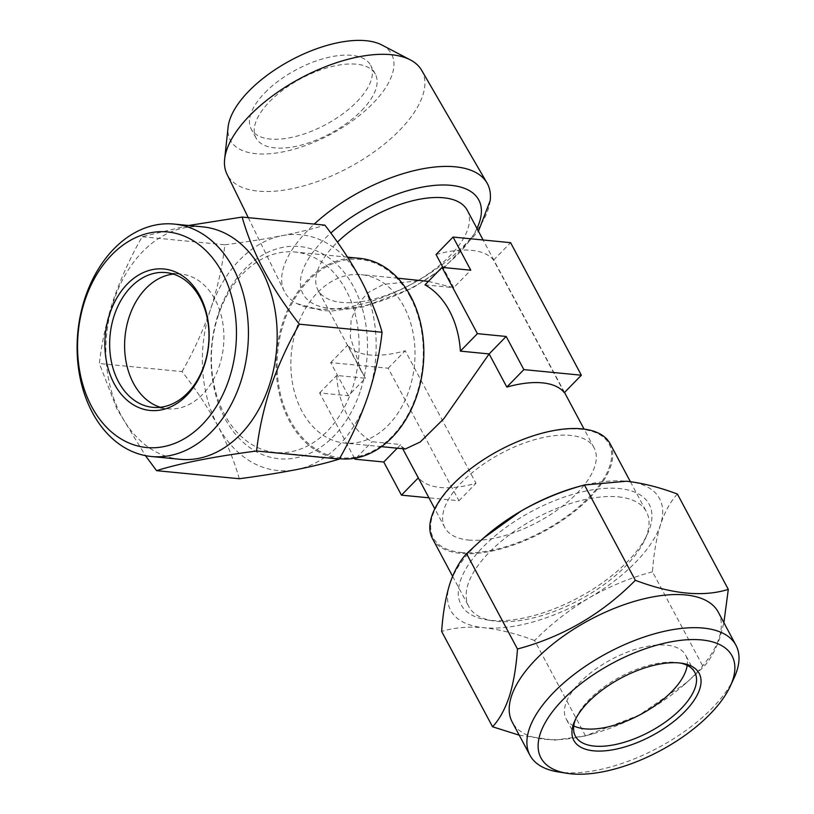 <?xml version="1.0" encoding="UTF-8"?>
<svg xmlns="http://www.w3.org/2000/svg" width="814" height="814" viewBox="0 0 814 814"><rect width="100%" height="100%" fill="white"/><g stroke="black" fill="none" stroke-linecap="round" stroke-linejoin="round"><path stroke-width="0.61" stroke-dasharray="4.07 3.05" d="M734.157 677.787A116.768 53.724 -28.1 0 1 557.966 771.865M618.274 496.855A100.692 46.327 -28.1 0 1 646.397 511.68A100.692 46.327 -28.1 0 1 647.181 533.77A100.692 46.327 -28.1 0 1 644.851 539.723A100.692 46.327 -28.1 0 1 496.886 621.357A100.692 46.327 -28.1 0 1 492.918 620.848A100.692 46.327 -28.1 0 1 468.762 606.532A100.692 46.327 -28.1 0 1 467.979 584.452A100.692 46.327 -28.1 0 1 618.274 496.855M460.225 581.298A106.614 49.054 -28.1 0 1 574.531 493.854A106.614 49.054 -28.1 0 1 649.979 527.635A106.614 49.054 -28.1 0 1 647.506 533.943A106.614 49.054 -28.1 0 1 486.64 619.841A106.614 49.054 -28.1 0 1 460.225 581.298M573.778 725.905A67.694 31.146 -28.1 0 1 566.157 718.894A67.694 31.146 -28.1 0 1 565.638 704.049A67.694 31.146 -28.1 0 1 624.674 653.204A67.694 31.146 -28.1 0 1 685.591 655.128A67.694 31.146 -28.1 0 1 687.179 665.353M575.702 718.894A67.694 31.146 -28.1 0 1 576.404 717.276A67.694 31.146 -28.1 0 1 678.54 662.738A67.694 31.146 -28.1 0 1 680.28 663.054M718.263 612.128A116.768 53.724 -28.1 0 1 719.169 637.738A116.768 53.724 -28.1 0 1 683.394 685.408A116.768 53.724 -28.1 0 1 592.551 733.913A116.768 53.724 -28.1 0 1 512.25 722.13M519.23 735.184L554.395 740.17L585.5 735.846L639.021 715.201L687.016 682.285L703.377 667.144C710.235 659.839 715.862 649.643 720.268 636.548L723.88 622.659M264.937 92.704A67.694 31.146 -28.1 0 1 325.692 58.048A67.694 31.146 -28.1 0 1 370.655 65.313A67.694 31.146 -28.1 0 1 356.939 101.679A67.694 31.146 -28.1 0 1 296.184 136.335A67.694 31.146 -28.1 0 1 251.231 129.08A67.694 31.146 -28.1 0 1 264.937 92.704M361.67 110.531A67.694 31.146 151.9 0 0 375.376 74.166A67.694 31.146 151.9 0 0 330.423 66.901A67.694 31.146 151.9 0 0 269.668 101.557A67.694 31.146 151.9 0 0 255.952 137.932A67.694 31.146 151.9 0 0 300.915 145.187A67.694 31.146 151.9 0 0 361.67 110.531M421.601 70.218A110.338 50.763 -28.1 0 1 377.157 149.684A110.338 50.763 -28.1 0 1 258.17 191.117A110.338 50.763 -28.1 0 1 226.964 174.145M490.181 200.631A114.927 52.879 -28.1 0 1 425.478 276.099A114.927 52.879 -28.1 0 1 316.778 308.903A114.927 52.879 -28.1 0 1 297.181 303.683A114.927 52.879 -28.1 0 1 284.279 291.229A114.927 52.879 -28.1 0 1 314.255 224.094M381.939 45.024A91.382 42.043 -28.1 0 1 364.102 111.64A91.382 42.043 -28.1 0 1 255.861 153.683A91.382 42.043 -28.1 0 1 228.093 127.167M468.467 540.028A84.615 38.93 151.9 0 0 559.177 508.648A84.615 38.93 151.9 0 0 594.108 447.863A84.615 38.93 151.9 0 0 570.461 435.409A84.615 38.93 151.9 0 0 479.741 466.798A84.615 38.93 151.9 0 0 444.82 527.574A84.615 38.93 151.9 0 0 468.467 540.028M467.226 210.236A84.615 38.93 -28.1 0 1 432.305 271.021A84.615 38.93 -28.1 0 1 341.585 302.401A84.615 38.93 -28.1 0 1 317.938 289.947A84.615 38.93 -28.1 0 1 337.413 242.155M403.927 306.542A84.615 61.823 -84.4 0 0 361.151 274.633A84.615 61.823 -84.4 0 0 299.959 319.342A84.615 61.823 -84.4 0 0 301.933 411.151A84.615 61.823 -84.4 0 0 344.719 443.06A84.615 61.823 -84.4 0 0 405.901 398.351A84.615 61.823 -84.4 0 0 403.927 306.542M405.321 448.972L401.485 446.418L418.488 477.676A84.615 38.93 151.9 0 0 440.405 487.484A84.615 38.93 151.9 0 0 475.997 483.282L405.219 350.742A84.615 38.93 -28.1 0 1 369.637 354.945A84.615 38.93 -28.1 0 1 347.72 345.126L365.415 378.266L361.274 371.103L350.356 337.179L351.109 320.156L357.041 304.843L368.142 292.582L383.598 284.32L421.754 280.545M436.05 254.528A84.615 38.93 -28.1 0 1 471.642 250.325A84.615 38.93 -28.1 0 1 493.559 260.144L564.326 392.684M354.517 458.272L319.627 392.928L348.382 395.736L365.415 378.266L336.66 375.458A84.615 61.823 -84.4 0 0 347.517 415.608A84.615 61.823 -84.4 0 0 372.049 441.727L400.793 444.536L397.242 448.188M425 284.859L453.744 287.668L442.969 267.48M428.388 281.379L453.744 287.668L470.777 270.197M340.211 458.77A100.692 73.565 95.6 0 1 289.296 420.807A100.692 73.565 95.6 0 1 286.955 311.548A100.692 73.565 95.6 0 1 359.768 258.343M610.093 443.691A100.692 46.327 -28.1 0 1 568.538 516.015A100.692 46.327 -28.1 0 1 460.582 553.357A100.692 46.327 -28.1 0 1 432.448 538.542M218.427 315.069A100.692 73.565 -84.4 0 0 224.552 414.489A100.692 73.565 -84.4 0 0 275.468 452.462A100.692 73.565 -84.4 0 0 352.055 389.418A100.692 73.565 -84.4 0 0 345.93 289.998A100.692 73.565 -84.4 0 0 295.024 252.025A100.692 73.565 -84.4 0 0 218.427 315.069M360.012 391.992A106.614 77.89 95.6 0 1 255.911 451.465A106.614 77.89 95.6 0 1 218.528 313.278A106.614 77.89 95.6 0 1 322.629 253.805A106.614 77.89 95.6 0 1 360.012 391.992M160.287 407.275A67.694 49.451 -84.4 0 0 167.684 408.781A67.694 49.451 -84.4 0 0 219.18 366.402A67.694 49.451 -84.4 0 0 180.84 274.043A67.694 49.451 -84.4 0 0 173.28 274.094M180.169 459.31A116.768 85.307 95.6 0 1 114.031 299.99A116.768 85.307 95.6 0 1 202.849 226.882M188.614 225.488L142.165 236.732C130.657 256.807 121.123 277.706 113.573 299.43C106.502 320.919 101.77 342.287 99.369 363.532L116.829 408.72L145.431 455.626M239.275 478.734C234.544 461.691 227.411 444.068 217.867 425.864C207.926 407.58 195.991 389.499 182.071 371.601L99.369 363.532M182.071 371.601C193.712 351.251 203.235 330.352 210.663 308.903C217.786 287.139 222.527 265.771 224.878 244.8L142.165 236.732M224.878 244.8C245.808 242.043 264.865 239.001 282.061 235.673C298.921 232.295 313.187 228.785 324.878 225.132M217.867 425.864A118.457 86.549 95.6 0 1 210.663 308.903A118.457 86.549 95.6 0 1 282.061 235.673A118.457 86.549 95.6 0 1 360.663 279.406A118.457 86.549 95.6 0 1 367.867 396.367A118.457 86.549 95.6 0 1 296.469 469.597A118.457 86.549 95.6 0 1 217.867 425.864M348.382 395.736L330.688 362.596L388.186 368.213L458.964 500.752L428.937 497.822M388.186 368.213L405.219 350.742M330.688 362.596L347.72 345.126M458.964 500.752L475.997 483.282M319.627 392.928L336.66 375.458M356.227 457.956L372.049 441.727M493.559 260.144L510.592 242.674M677.401 494.057C670.482 501.495 664.855 511.691 660.52 524.654C656.379 538.237 653.703 553.958 652.482 571.825L703.377 667.144M652.482 571.825C630.402 577.736 609.289 586.416 589.122 597.883C569.149 609.818 550.976 624.033 534.605 640.526L585.5 735.846M534.605 640.526C516.595 633.73 499.633 629.456 483.699 627.696C467.979 626.373 453.958 627.625 441.646 631.45M578.144 486.711A118.457 54.497 -28.1 0 1 626.505 481.237A118.457 54.497 -28.1 0 1 660.52 524.654A118.457 54.497 -28.1 0 1 589.122 597.883A118.457 54.497 -28.1 0 1 483.699 627.696A118.457 54.497 -28.1 0 1 449.684 584.279A118.457 54.497 -28.1 0 1 485.978 535.917M461.09 552.472A99.644 45.849 151.9 0 0 588.868 497.486A99.644 45.849 151.9 0 0 581.206 429.273A99.644 45.849 151.9 0 0 453.429 484.269A99.644 45.849 151.9 0 0 461.09 552.472M476.943 228.439A99.644 45.849 -28.1 0 1 330.84 308.537A99.644 45.849 -28.1 0 1 330.82 233.038M410.256 296.978A99.644 72.802 -84.4 0 0 308.526 280.535A99.644 72.802 -84.4 0 0 290.14 420.177A99.644 72.802 -84.4 0 0 391.87 436.63A99.644 72.802 -84.4 0 0 410.256 296.978M694.79 672.354L685.591 655.128M576.404 717.276L574.888 720.573M678.54 662.738L682.132 663.308M683.394 685.408L687.016 682.285M592.551 733.913L584.289 736.182M375.376 74.166L370.655 65.313M297.181 303.683L322.079 310.541L331.776 310.989L362.739 307.112L412.128 288.248L444.922 266.982L478.439 231.247M594.108 447.863L584.086 429.11M564.529 392.48L483.109 239.988M444.82 527.574L434.808 508.811M402.716 448.718L401.485 446.418M397.893 278.215L361.151 274.633M630.382 481.674L646.397 511.68M347.547 257.153L295.024 252.025M152.737 407.326L167.684 408.781M165.883 272.578L180.84 274.043M339.479 458.709L275.468 452.462M452.604 576.281L468.762 606.532M381.461 446.652L344.719 443.06M361.274 371.103L317.938 289.947M248.27 217.664L284.279 291.229M255.952 137.932L251.231 129.08M575.366 736.121L566.157 718.894M644.851 539.723L647.506 533.943M492.918 620.848L486.64 619.841"/><path stroke-width="1.22" d="M540.109 734.147A108.303 49.827 151.9 0 0 566.941 773.3A108.303 49.827 151.9 0 0 730.361 686.039A108.303 49.827 151.9 0 0 732.875 679.639A108.303 49.827 151.9 0 0 656.226 645.319A108.303 49.827 151.9 0 0 540.109 734.147M566.941 773.3L557.966 771.865A116.768 53.724 -28.1 0 1 529.945 755.26A116.768 53.724 -28.1 0 1 529.039 729.649A116.768 53.724 -28.1 0 1 630.891 641.951A116.768 53.724 -28.1 0 1 735.958 645.268A116.768 53.724 -28.1 0 1 736.863 670.878A116.768 53.724 -28.1 0 1 734.157 677.787L730.361 686.039M687.179 665.353A67.694 31.146 -28.1 0 1 686.11 669.973A67.694 31.146 -28.1 0 1 636.823 716.401A67.694 31.146 -28.1 0 1 573.778 725.905M680.28 663.054A67.694 31.146 -28.1 0 1 694.79 672.354A67.694 31.146 -28.1 0 1 695.309 687.209A67.694 31.146 -28.1 0 1 636.273 738.044A67.694 31.146 -28.1 0 1 575.366 736.121A67.694 31.146 -28.1 0 1 574.837 721.275A67.694 31.146 -28.1 0 1 575.702 718.894M573.239 724.775A71.072 32.702 -28.1 0 1 574.888 720.573A71.072 32.702 -28.1 0 1 682.132 663.308A71.072 32.702 -28.1 0 1 699.745 689A71.072 32.702 -28.1 0 1 623.544 747.303A71.072 32.702 -28.1 0 1 573.239 724.775M529.945 755.26L512.25 722.13A116.768 53.724 -28.1 0 1 511.345 696.519A116.768 53.724 -28.1 0 1 613.196 608.821A116.768 53.724 -28.1 0 1 718.263 612.128L735.958 645.268M723.88 622.659L728.306 589.377C703.204 597.252 672.222 594.23 635.347 580.311C601.963 614.041 562.667 636.935 517.47 649.002C516.218 667.073 513.542 682.804 509.432 696.174C505.026 709.269 499.399 719.464 492.551 726.77L519.23 735.184M248.27 217.664L226.964 174.145A110.338 50.763 -28.1 0 1 224.644 159.096A110.338 50.763 -28.1 0 1 286.457 86.406A110.338 50.763 -28.1 0 1 391.178 54.691A110.338 50.763 -28.1 0 1 410.388 59.921A110.338 50.763 -28.1 0 1 421.601 70.218L487.006 182.977A114.927 52.879 -28.1 0 1 490.181 200.631L478.439 231.247M314.255 224.094A114.927 52.879 -28.1 0 1 455.321 166.809A114.927 52.879 -28.1 0 1 487.006 182.977M224.644 159.096L228.093 127.167A91.382 42.043 -28.1 0 1 279.294 66.972A91.382 42.043 -28.1 0 1 366.025 40.7A91.382 42.043 -28.1 0 1 381.939 45.024L410.388 59.921M337.413 242.155A84.615 38.93 -28.1 0 1 443.579 197.782A84.615 38.93 -28.1 0 1 467.226 210.236L483.109 239.988M442.969 267.48L436.05 254.528L453.083 237.057L510.592 242.674L581.359 375.213L564.326 392.684A84.615 38.93 151.9 0 0 542.409 382.865A84.615 38.93 151.9 0 0 506.827 387.077L489.133 353.937L443.895 418.64L420.228 442.012L405.321 448.972L381.461 446.652M581.359 375.213L523.86 369.607L506.166 336.467L489.133 353.937L460.378 351.129A84.615 61.823 -84.4 0 0 449.521 310.989A84.615 61.823 -84.4 0 0 425 284.859L442.022 267.389L470.777 270.197L453.083 237.057M397.893 278.215L428.388 281.379M347.547 257.153L359.768 258.343A100.692 73.565 95.6 0 1 410.673 296.316A100.692 73.565 95.6 0 1 413.024 405.565A100.692 73.565 95.6 0 1 340.211 458.77L339.479 458.709M452.604 576.281L432.448 538.542A100.692 46.327 -28.1 0 1 474.013 466.208A100.692 46.327 -28.1 0 1 581.969 428.866A100.692 46.327 -28.1 0 1 610.093 443.691L630.382 481.674M228.876 379.711A108.303 79.131 -84.4 0 0 190.903 239.336A108.303 79.131 -84.4 0 0 85.144 299.745A108.303 79.131 -84.4 0 0 123.128 440.13A108.303 79.131 -84.4 0 0 228.876 379.711M85.287 297.181A116.768 85.307 95.6 0 1 174.104 224.074A116.768 85.307 95.6 0 1 240.242 383.404A116.768 85.307 95.6 0 1 151.424 456.512A116.768 85.307 95.6 0 1 85.287 297.181M173.28 274.094A67.694 49.451 -84.4 0 0 129.345 316.422A67.694 49.451 -84.4 0 0 160.287 407.275M204.233 364.947A67.694 49.451 95.6 0 1 152.737 407.326A67.694 49.451 95.6 0 1 114.398 314.967A67.694 49.451 95.6 0 1 165.883 272.578A67.694 49.451 95.6 0 1 204.233 364.947M204.172 365.974A71.072 51.933 95.6 0 1 134.778 405.616A71.072 51.933 95.6 0 1 109.849 313.492A71.072 51.933 95.6 0 1 179.253 273.84A71.072 51.933 95.6 0 1 204.172 365.974M174.104 224.074L202.849 226.882A116.768 85.307 95.6 0 1 268.996 386.202A116.768 85.307 95.6 0 1 180.169 459.31L151.424 456.512M145.431 455.626L156.573 470.665C180.372 463.197 213.706 456.644 256.573 450.997C258.974 429.751 263.716 408.384 270.777 386.894C278.327 365.171 287.861 344.271 299.369 324.196C270.899 287.657 251.831 251.943 242.165 217.063L188.614 225.488M242.165 217.063L324.878 225.132C338.817 243.071 350.753 261.162 360.663 279.406C370.228 297.649 377.36 315.272 382.081 332.265C379.731 353.235 375 374.603 367.867 396.367C360.439 417.826 350.915 438.726 339.285 459.065C327.564 462.728 313.288 466.239 296.469 469.597C279.233 472.934 260.165 475.976 239.275 478.734L156.573 470.665M382.081 332.265L299.369 324.196M339.285 459.065L256.573 450.997M428.937 497.822L401.455 495.146L383.76 462.006L355.016 459.198L354.517 458.272M383.76 462.006L397.242 448.188M401.455 495.146L418.284 477.879M355.016 459.198L356.227 457.956M460.378 351.129L477.411 333.659L442.022 267.389M506.827 387.077L523.86 369.607M506.166 336.467L477.411 333.659M492.551 726.77L441.646 631.45C442.867 613.583 445.543 597.863 449.684 584.279C454.019 571.316 459.645 561.121 466.575 553.683L482.936 538.553L521.082 511.05C541.3 499.562 562.423 490.873 584.452 484.991L635.347 580.311M584.452 484.991L626.505 481.237C642.47 483.007 659.432 487.281 677.401 494.057L728.306 589.377M466.575 553.683L517.47 649.002M482.936 538.553L485.978 535.917A118.457 54.497 -28.1 0 1 521.082 511.05A118.457 54.497 -28.1 0 1 578.144 486.711L585.663 484.645M330.82 233.038A99.644 45.849 -28.1 0 1 450.956 185.338A99.644 45.849 -28.1 0 1 476.943 228.439M584.086 429.11L564.529 392.48M434.808 508.811L402.716 448.718"/></g></svg>
